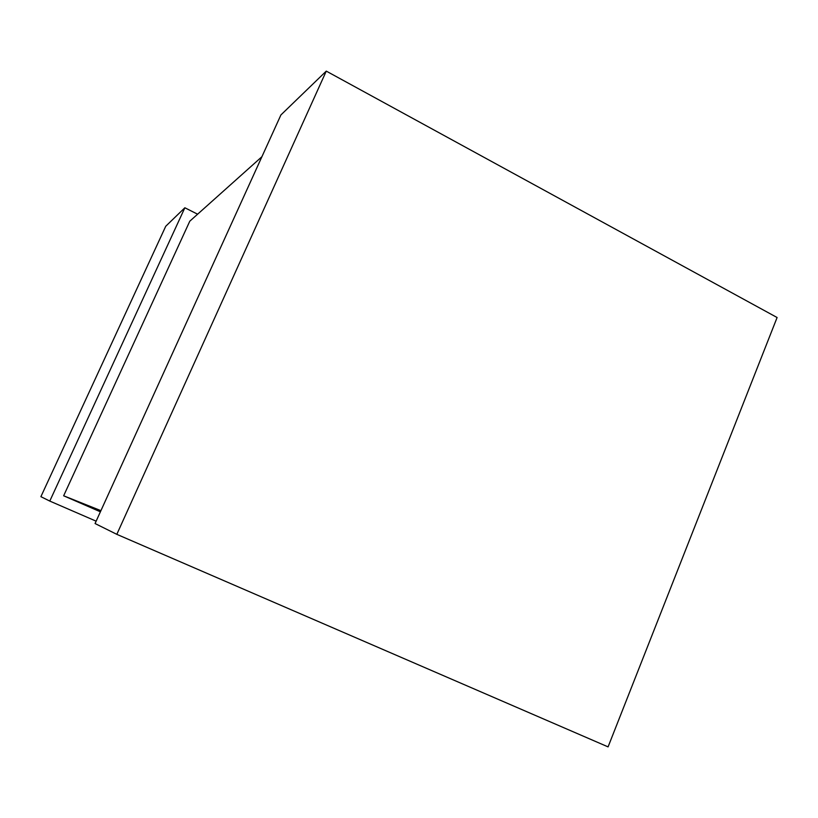 <?xml version="1.0" encoding="UTF-8"?>
<svg xmlns="http://www.w3.org/2000/svg" width="818" height="818" viewBox="0 0 818 818"><rect width="100%" height="100%" fill="white"/><g stroke="black" fill="none" stroke-linecap="round" stroke-linejoin="round"><path stroke-width="1.23" d="M100.399 511.802L63.651 495.79L100.921 510.657M116.821 534.338L608.081 746.885L777.1 317.517L326.27 71.115L116.821 534.338L95.062 523.54L280.911 114.949L326.27 71.115M96.135 521.168L49.786 501.076L184.858 207.772L197.619 214.204M63.651 495.79L189.786 221.197L261.913 156.719M49.786 501.076L40.9 496.669L165.737 226.259L184.858 207.772"/></g></svg>
